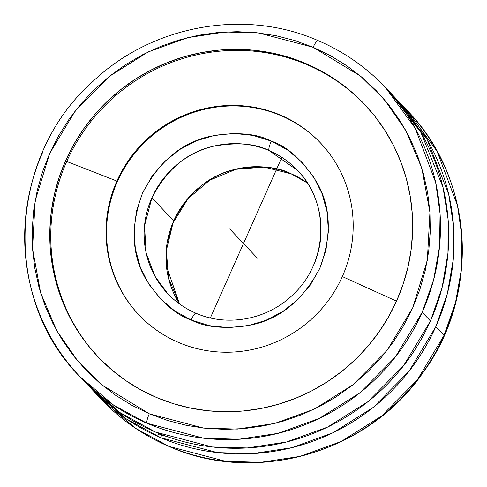 <?xml version="1.0" encoding="UTF-8"?>
<svg xmlns="http://www.w3.org/2000/svg" width="487" height="487" viewBox="0 0 487 487"><rect width="100%" height="100%" fill="white"/><g stroke="black" fill="none" stroke-linecap="round" stroke-linejoin="round"><path stroke-width="0.73" d="M149.588 413.907L203.706 428.116L237.425 429.084L274.869 423.41L314.346 409.104L353.014 384.773L387.11 350.348L412.799 307.626L427.343 260.174L429.936 212.369L421.839 168.185L405.665 130.254L384.407 99.652L360.703 76.24L313.165 47.282A8.869 1.808 -66.9 0 1 317.974 40.549A8.869 1.808 113.1 0 0 313.165 47.282L258.761 32.952L225.043 31.984L187.598 37.657L148.115 51.963L109.453 76.295L75.357 110.719L49.662 153.442L35.125 200.894L32.532 248.699L40.628 292.882L56.802 330.819L78.06 361.421L101.759 384.833L149.302 413.786A8.869 1.808 113.1 0 0 147.044 423.276A8.869 1.808 -66.9 0 1 149.302 413.786L131.91 405.336L115.48 395.207L100.164 383.488L86.108 370.303L73.446 355.772L62.299 340.036L52.785 323.246L44.981 305.568L38.972 287.166L34.814 268.215L32.544 248.906L32.185 229.42L33.743 209.946L37.201 190.667L42.527 171.771L49.662 153.442L58.55 135.855L69.099 119.175L81.207 103.573L94.758 89.188L109.618 76.161L125.652 64.625L142.703 54.678L160.6 46.429L179.186 39.952L198.264 35.301L217.665 32.538L237.193 31.673L256.667 32.726L275.892 35.679L294.69 40.506L313.165 47.282L330.551 55.731L346.988 65.861L362.304 77.579L376.36 90.765L389.022 105.295L400.162 121.032L409.683 137.821L417.481 155.499L423.489 173.902L427.653 192.852L429.924 212.162L430.277 231.648L428.724 251.128L425.267 270.407L419.94 289.296L412.799 307.626L403.918 325.219L393.368 341.892L381.26 357.501L367.709 371.879L352.85 384.907L336.815 396.442L319.764 406.389L301.861 414.638L283.282 421.121L264.204 425.766L244.803 428.53L225.274 429.394L205.8 428.347L186.576 425.394L167.778 420.561L149.588 413.907M317.987 40.555C343.712 51.561 366.175 67.176 385.381 87.386A210.354 205.13 136.6 0 1 422.211 312.295A210.354 205.13 136.6 0 1 147.044 423.276L113.781 405.269L79.783 376.536C1.625 298.227 8.115 156.059 93.066 81.28C152.346 25.044 244.651 8.291 317.987 40.555A8.869 1.808 113.1 0 1 318.121 40.646A210.354 205.13 136.6 0 1 385.381 87.386L415.265 128.288L435.664 182.424L440.071 213.604L439.548 246.446L433.631 279.788L422.211 312.295L395.365 356.983L359.716 392.997L319.271 418.43L277.98 433.363L238.819 439.262L203.578 438.209L147.044 423.276A210.354 205.13 136.6 0 1 79.783 376.536A210.354 205.13 136.6 0 1 42.953 151.627M93.382 390.909A210.354 205.13 136.6 0 1 90.728 388.048L126.17 418.82L160.947 437.776A210.354 205.13 136.6 0 1 93.382 390.909L101.619 399.614C120.849 419.855 143.348 435.475 169.111 446.488C256.046 485.356 368.434 452.545 423.154 372.421C480.803 294.251 473.814 178.236 407.217 110.464A210.354 205.13 -43.4 0 1 444.047 335.373A210.354 205.13 -43.4 0 1 168.977 446.396A210.354 205.13 -43.4 0 1 101.619 399.614L135.666 428.377L168.977 446.396A8.869 1.808 113 0 0 169.123 446.494A8.869 1.808 -67 0 1 168.977 446.396L225.499 461.292L260.734 462.333L299.876 456.429L341.15 441.49L381.577 416.056L417.213 380.049L444.047 335.373L435.81 326.667A210.354 205.13 136.6 0 1 160.947 437.776A28.356 5.777 113 0 0 161.367 435.116L161.623 434.55L161.367 435.116L166.724 436.443L161.367 435.116A28.356 5.777 -67 0 1 160.947 437.776L217.452 452.612L252.662 453.622L291.774 447.693L333.011 432.742L373.389 407.309L408.995 371.319L435.81 326.667L447.407 293.484L453.275 259.461L453.537 226.005L448.704 194.337L427.215 139.732L396.272 98.952A210.354 205.13 136.6 0 1 398.981 101.759A210.354 205.13 136.6 0 1 435.81 326.667L444.047 335.373L455.461 302.871L461.384 269.53L461.907 236.688L457.5 205.514L437.101 151.372L407.217 110.464L398.981 101.759M333.23 57.192L332.584 56.577M389.436 91.8L420.932 132.488L443.024 187.331L448.089 219.247L447.973 253.039L442.135 287.44L430.447 321L403.632 365.652L368.026 401.635L327.641 427.069L286.405 442.019L247.299 447.949L212.088 446.944L155.584 432.109L120.07 412.653L83.965 380.828M167.565 293.484A89.511 87.289 136.6 0 1 151.889 197.777L144.511 225.804L146.167 253.045L154.848 276.08L167.565 293.484C175.661 302.001 185.127 308.588 195.975 313.244C227.587 327.227 267.777 319.582 293.052 294.605C328.141 262.39 330.18 203.085 297.606 170.438L269.061 150.586A8.869 1.808 -66.9 0 1 271.32 141.096C287.251 146.477 302.293 159.992 316.44 181.639C330.971 206.318 332.11 235.178 319.868 268.221C303.395 299.462 280.95 318.291 252.528 324.713C226.638 329.34 206.257 327.794 191.373 320.069L191.141 319.971A8.869 1.808 -66.9 0 1 195.963 313.238A8.869 1.808 113.1 0 0 191.141 319.971C175.21 314.596 160.174 301.076 146.021 279.428C131.496 254.75 130.358 225.889 142.6 192.852C159.072 161.605 181.517 142.776 209.934 136.36C235.824 131.727 256.211 133.28 271.095 140.999L271.32 141.096A8.869 1.808 113.1 0 0 269.061 150.586A89.511 87.289 136.6 0 1 297.606 170.438A89.511 87.289 136.6 0 1 313.275 266.146M291.281 173.829A8.869 1.808 -66.8 0 1 291.141 173.804A8.869 1.808 -66.8 0 1 290.995 173.701L307.419 182.996A89.511 87.289 -43.4 0 0 290.995 173.701A8.869 1.808 113.2 0 0 291.141 173.804A8.869 1.808 113.2 0 0 291.281 173.829M396.735 300.649A183.593 179.033 136.6 0 1 97.869 356.715A183.593 179.033 136.6 0 1 65.727 160.418L66.713 161.465A183.593 179.033 -43.4 0 0 98.368 357.239A183.593 179.033 -43.4 0 1 66.713 161.465L116.88 181.061A125.049 121.945 136.6 0 1 280.275 115.011A125.049 121.945 136.6 0 1 342.331 276.567L396.515 301.143L342.331 276.567A125.049 121.945 136.6 0 1 138.771 314.76A125.049 121.945 136.6 0 1 116.88 181.061L117.397 181.608A125.049 121.945 -43.4 0 0 139.032 315.034A125.049 121.945 136.6 0 1 117.397 181.608A125.049 121.945 136.6 0 1 320.702 143.141A125.049 121.945 -43.4 0 0 117.397 181.608L116.88 181.061A125.049 121.945 136.6 0 1 320.44 142.868A125.049 121.945 136.6 0 1 342.331 276.567A125.049 121.945 136.6 0 1 178.936 342.623A125.049 121.945 136.6 0 1 116.88 181.061L66.713 161.465L65.727 160.418A183.593 179.033 136.6 0 1 364.593 104.352A183.593 179.033 136.6 0 1 396.735 300.649L403.23 283.933L408.069 266.706L411.205 249.125L412.611 231.368L412.264 213.604L410.176 196.005L406.365 178.735L400.868 161.964L393.733 145.85L385.04 130.559L374.862 116.229L363.296 102.994L350.463 90.996L336.487 80.337L321.487 71.12L305.623 63.444L289.047 57.381L271.91 52.98L254.378 50.289L236.627 49.333L218.821 50.124L201.137 52.651L183.745 56.894L166.81 62.805L150.489 70.335L134.954 79.405L120.338 89.937L106.793 101.813L94.448 114.938L83.423 129.171L73.817 144.383L65.727 160.418L59.231 177.134L54.398 194.368L51.263 211.942L49.857 229.7L50.204 247.463L52.292 265.068L56.102 282.338L61.599 299.103L68.734 315.217L77.427 330.509L87.605 344.839L99.165 358.073L111.998 370.077L125.981 380.737L140.974 389.947L156.838 397.623L173.421 403.693L190.557 408.088L208.089 410.778L225.84 411.734L243.64 410.943L261.33 408.416L278.722 404.173L295.658 398.263L311.978 390.732L327.514 381.662L342.124 371.137L355.668 359.254L368.014 346.135L379.044 331.897L388.65 316.69L396.735 300.649M365.092 104.875A183.593 179.033 -43.4 0 0 66.713 161.465A183.593 179.033 -43.4 0 1 365.086 104.875M79.783 376.536L88.019 385.241A210.354 205.13 -43.4 0 0 155.584 432.109A210.354 205.13 -43.4 0 0 430.447 321L422.211 312.295L430.447 321A210.354 205.13 -43.4 0 0 393.618 96.091L385.381 87.386M158.853 433.832L161.367 435.116L158.853 433.832M173.725 220.855A89.511 87.289 -43.4 0 0 179.557 303.973L166.408 266.212L167.017 243.537L173.725 220.855C188.743 192.31 209.24 175.125 235.215 169.306C258.859 165.136 277.45 166.603 290.995 173.701A89.511 87.289 -43.4 0 0 173.725 220.855L151.889 197.777L173.725 220.855M151.889 197.777A89.511 87.289 136.6 0 1 269.061 150.586C255.517 143.507 236.938 142.064 213.318 146.246C187.373 152.072 166.895 169.251 151.889 197.777M271.32 141.096L253.045 135.392L234.156 133.438L215.151 135.209L196.766 140.633L179.709 149.509L164.618 161.495L152.09 176.13L142.6 192.852L136.506 211.017L134.047 229.931L135.319 248.869L140.268 267.107L148.712 283.939L160.32 298.72L174.644 310.889L191.141 319.971L209.422 325.675L228.312 327.629L247.311 325.864L265.695 320.434L282.758 311.558L297.843 299.572L310.377 284.938L319.868 268.221L325.961 250.05L328.421 231.136L327.148 212.198L322.199 193.96L313.756 177.128L302.147 162.348L287.823 150.179L271.32 141.096M231.234 230.534L255.766 256.466M158.263 434.946L158.914 433.485M210.36 317.938L281.851 157.368M253.69 254.269L257.398 258.183M233.31 232.731L229.608 228.817M179.569 303.985L168.605 278.454L166.329 250.525L172.988 223.028L187.939 198.769L209.653 180.233L235.909 169.306L264.021 167.096L291.123 173.798L307.431 183.009"/></g></svg>

